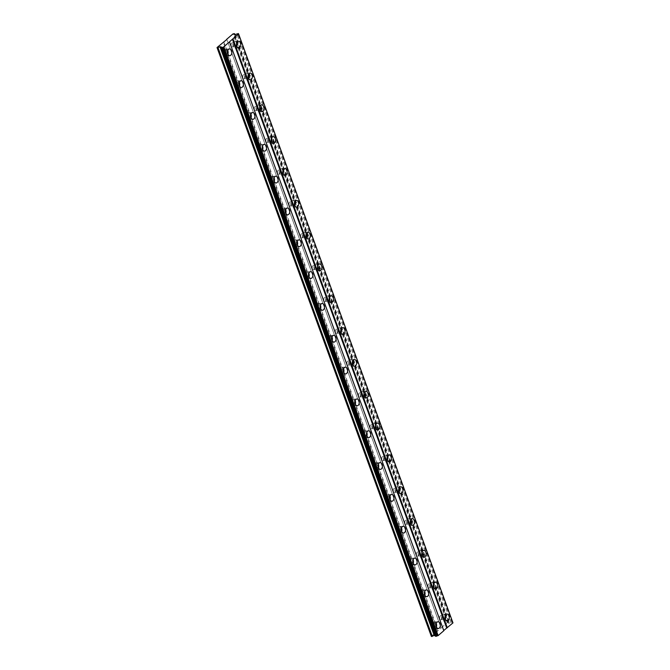 <?xml version="1.0" encoding="UTF-8"?>
<svg xmlns="http://www.w3.org/2000/svg" width="670" height="670" viewBox="0 0 670 670"><rect width="100%" height="100%" fill="white"/><g stroke="black" fill="none" stroke-linecap="round" stroke-linejoin="round"><path stroke-width="0.5" stroke-dasharray="3.35 2.51" d="M233.838 45.711A2.035 1.298 -92.1 0 1 234.885 42.721A2.035 1.298 -92.1 0 1 236.083 43.793A2.035 1.298 -92.1 0 1 235.036 46.783A2.035 1.298 -92.1 0 1 233.838 45.711M231.267 45.803A2.035 1.298 -92.1 0 1 232.314 42.813A2.035 1.298 -92.1 0 1 233.512 43.885A2.035 1.298 -92.1 0 1 232.465 46.875A2.035 1.298 -92.1 0 1 231.267 45.803M442.334 618.544A2.035 1.298 -92.1 0 1 443.381 615.554A2.035 1.298 -92.1 0 1 444.579 616.626A2.035 1.298 -92.1 0 1 443.532 619.616A2.035 1.298 -92.1 0 1 442.334 618.544M439.763 618.644A2.035 1.298 -92.1 0 1 440.81 615.655A2.035 1.298 -92.1 0 1 442.007 616.727A2.035 1.298 -92.1 0 1 440.961 619.716A2.035 1.298 -92.1 0 1 439.763 618.644M430.751 586.719A2.035 1.298 -92.1 0 1 431.798 583.729A2.035 1.298 -92.1 0 1 432.996 584.801A2.035 1.298 -92.1 0 1 431.949 587.791A2.035 1.298 -92.1 0 1 430.751 586.719M428.18 586.819A2.035 1.298 -92.1 0 1 429.227 583.83A2.035 1.298 -92.1 0 1 430.425 584.902A2.035 1.298 -92.1 0 1 429.378 587.892A2.035 1.298 -92.1 0 1 428.18 586.819M419.169 554.902A2.035 1.298 -92.1 0 1 420.216 551.913A2.035 1.298 -92.1 0 1 421.413 552.976A2.035 1.298 -92.1 0 1 420.366 555.966A2.035 1.298 -92.1 0 1 419.169 554.902M416.598 554.995A2.035 1.298 -92.1 0 1 417.644 552.005A2.035 1.298 -92.1 0 1 418.842 553.077A2.035 1.298 -92.1 0 1 417.795 556.067A2.035 1.298 -92.1 0 1 416.598 554.995M407.586 523.077A2.035 1.298 -92.1 0 1 408.633 520.087A2.035 1.298 -92.1 0 1 409.831 521.151A2.035 1.298 -92.1 0 1 408.784 524.141A2.035 1.298 -92.1 0 1 407.586 523.077M405.015 523.169A2.035 1.298 -92.1 0 1 406.062 520.18A2.035 1.298 -92.1 0 1 407.26 521.252A2.035 1.298 -92.1 0 1 406.213 524.242A2.035 1.298 -92.1 0 1 405.015 523.169M396.003 491.252A2.035 1.298 -92.1 0 1 397.05 488.262A2.035 1.298 -92.1 0 1 398.248 489.334A2.035 1.298 -92.1 0 1 397.201 492.324A2.035 1.298 -92.1 0 1 396.003 491.252M393.432 491.344A2.035 1.298 -92.1 0 1 394.479 488.355A2.035 1.298 -92.1 0 1 395.677 489.427A2.035 1.298 -92.1 0 1 394.63 492.417A2.035 1.298 -92.1 0 1 393.432 491.344M384.421 459.427A2.035 1.298 -92.1 0 1 385.468 456.438A2.035 1.298 -92.1 0 1 386.665 457.51A2.035 1.298 -92.1 0 1 385.618 460.499A2.035 1.298 -92.1 0 1 384.421 459.427M381.85 459.519A2.035 1.298 -92.1 0 1 382.897 456.53A2.035 1.298 -92.1 0 1 384.094 457.602A2.035 1.298 -92.1 0 1 383.047 460.592A2.035 1.298 -92.1 0 1 381.85 459.519M372.838 427.602A2.035 1.298 -92.1 0 1 373.885 424.613A2.035 1.298 -92.1 0 1 375.083 425.685A2.035 1.298 -92.1 0 1 374.036 428.674A2.035 1.298 -92.1 0 1 372.838 427.602M370.267 427.695A2.035 1.298 -92.1 0 1 371.314 424.705A2.035 1.298 -92.1 0 1 372.512 425.777A2.035 1.298 -92.1 0 1 371.465 428.767A2.035 1.298 -92.1 0 1 370.267 427.695M361.256 395.777A2.035 1.298 -92.1 0 1 362.303 392.788A2.035 1.298 -92.1 0 1 363.5 393.859A2.035 1.298 -92.1 0 1 362.453 396.849A2.035 1.298 -92.1 0 1 361.256 395.777M358.685 395.87A2.035 1.298 -92.1 0 1 359.731 392.88A2.035 1.298 -92.1 0 1 360.929 393.952A2.035 1.298 -92.1 0 1 359.882 396.942A2.035 1.298 -92.1 0 1 358.685 395.87M349.673 363.952A2.035 1.298 -92.1 0 1 350.72 360.963A2.035 1.298 -92.1 0 1 351.918 362.034A2.035 1.298 -92.1 0 1 350.871 365.024A2.035 1.298 -92.1 0 1 349.673 363.952M347.102 364.045A2.035 1.298 -92.1 0 1 348.149 361.055A2.035 1.298 -92.1 0 1 349.346 362.127A2.035 1.298 -92.1 0 1 348.3 365.116A2.035 1.298 -92.1 0 1 347.102 364.045M338.09 332.127A2.035 1.298 -92.1 0 1 339.137 329.137A2.035 1.298 -92.1 0 1 340.335 330.209A2.035 1.298 -92.1 0 1 339.288 333.199A2.035 1.298 -92.1 0 1 338.09 332.127M335.519 332.22A2.035 1.298 -92.1 0 1 336.566 329.23A2.035 1.298 -92.1 0 1 337.764 330.302A2.035 1.298 -92.1 0 1 336.717 333.291A2.035 1.298 -92.1 0 1 335.519 332.22M326.508 300.302A2.035 1.298 -92.1 0 1 327.555 297.312A2.035 1.298 -92.1 0 1 328.752 298.385A2.035 1.298 -92.1 0 1 327.705 301.374A2.035 1.298 -92.1 0 1 326.508 300.302M323.937 300.394A2.035 1.298 -92.1 0 1 324.984 297.405A2.035 1.298 -92.1 0 1 326.181 298.477A2.035 1.298 -92.1 0 1 325.134 301.466A2.035 1.298 -92.1 0 1 323.937 300.394M314.925 268.477A2.035 1.298 -92.1 0 1 315.972 265.488A2.035 1.298 -92.1 0 1 317.17 266.559A2.035 1.298 -92.1 0 1 316.123 269.549A2.035 1.298 -92.1 0 1 314.925 268.477M312.354 268.57A2.035 1.298 -92.1 0 1 313.401 265.58A2.035 1.298 -92.1 0 1 314.599 266.652A2.035 1.298 -92.1 0 1 313.552 269.642A2.035 1.298 -92.1 0 1 312.354 268.57M303.342 236.652A2.035 1.298 -92.1 0 1 304.389 233.662A2.035 1.298 -92.1 0 1 305.587 234.734A2.035 1.298 -92.1 0 1 304.54 237.724A2.035 1.298 -92.1 0 1 303.342 236.652M300.771 236.753A2.035 1.298 -92.1 0 1 301.818 233.763A2.035 1.298 -92.1 0 1 303.016 234.827A2.035 1.298 -92.1 0 1 301.969 237.816A2.035 1.298 -92.1 0 1 300.771 236.753M291.76 204.827A2.035 1.298 -92.1 0 1 292.807 201.838A2.035 1.298 -92.1 0 1 294.004 202.91A2.035 1.298 -92.1 0 1 292.949 205.899A2.035 1.298 -92.1 0 1 291.76 204.827M289.189 204.928A2.035 1.298 -92.1 0 1 290.236 201.938A2.035 1.298 -92.1 0 1 291.433 203.002A2.035 1.298 -92.1 0 1 290.378 205.992A2.035 1.298 -92.1 0 1 289.189 204.928M280.177 173.002A2.035 1.298 -92.1 0 1 281.224 170.013A2.035 1.298 -92.1 0 1 282.413 171.084A2.035 1.298 -92.1 0 1 281.366 174.074A2.035 1.298 -92.1 0 1 280.177 173.002M277.606 173.103A2.035 1.298 -92.1 0 1 278.653 170.113A2.035 1.298 -92.1 0 1 279.842 171.185A2.035 1.298 -92.1 0 1 278.795 174.175A2.035 1.298 -92.1 0 1 277.606 173.103M268.586 141.177A2.035 1.298 -92.1 0 1 269.642 138.188A2.035 1.298 -92.1 0 1 270.831 139.26A2.035 1.298 -92.1 0 1 269.784 142.249A2.035 1.298 -92.1 0 1 268.586 141.177M266.015 141.278A2.035 1.298 -92.1 0 1 267.07 138.288A2.035 1.298 -92.1 0 1 268.26 139.36A2.035 1.298 -92.1 0 1 267.213 142.35A2.035 1.298 -92.1 0 1 266.015 141.278M257.004 109.361A2.035 1.298 -92.1 0 1 258.05 106.371A2.035 1.298 -92.1 0 1 259.248 107.434A2.035 1.298 -92.1 0 1 258.201 110.424A2.035 1.298 -92.1 0 1 257.004 109.361M254.433 109.453A2.035 1.298 -92.1 0 1 255.479 106.463A2.035 1.298 -92.1 0 1 256.677 107.535A2.035 1.298 -92.1 0 1 255.63 110.525A2.035 1.298 -92.1 0 1 254.433 109.453M245.421 77.536A2.035 1.298 -92.1 0 1 246.468 74.546A2.035 1.298 -92.1 0 1 247.666 75.609A2.035 1.298 -92.1 0 1 246.619 78.599A2.035 1.298 -92.1 0 1 245.421 77.536M242.85 77.628A2.035 1.298 -92.1 0 1 243.897 74.638A2.035 1.298 -92.1 0 1 245.094 75.71A2.035 1.298 -92.1 0 1 244.047 78.7A2.035 1.298 -92.1 0 1 242.85 77.628M227.766 50.593A3.384 2.161 87.9 0 0 225.865 49.044A3.384 2.161 87.9 0 0 224.115 54.027A3.384 2.161 87.9 0 0 226.108 55.811A3.384 2.161 87.9 0 0 227.892 54.119M436.262 623.427A3.384 2.161 87.9 0 0 434.361 621.877A3.384 2.161 87.9 0 0 432.611 626.86A3.384 2.161 87.9 0 0 434.604 628.644A3.384 2.161 87.9 0 0 436.388 626.961M424.68 591.61A3.384 2.161 87.9 0 0 422.778 590.052A3.384 2.161 87.9 0 0 421.028 595.035A3.384 2.161 87.9 0 0 423.021 596.828A3.384 2.161 87.9 0 0 424.805 595.136M413.097 559.785A3.384 2.161 87.9 0 0 411.196 558.227A3.384 2.161 87.9 0 0 409.445 563.21A3.384 2.161 87.9 0 0 411.439 565.003A3.384 2.161 87.9 0 0 413.222 563.311M401.514 527.96A3.384 2.161 87.9 0 0 399.613 526.411A3.384 2.161 87.9 0 0 397.863 531.394A3.384 2.161 87.9 0 0 399.856 533.178A3.384 2.161 87.9 0 0 401.64 531.486M389.932 496.135A3.384 2.161 87.9 0 0 388.031 494.586A3.384 2.161 87.9 0 0 386.28 499.569A3.384 2.161 87.9 0 0 388.273 501.353A3.384 2.161 87.9 0 0 390.057 499.661M378.341 464.31A3.384 2.161 87.9 0 0 376.44 462.761A3.384 2.161 87.9 0 0 374.697 467.744A3.384 2.161 87.9 0 0 376.691 469.528A3.384 2.161 87.9 0 0 378.475 467.836M366.758 432.485A3.384 2.161 87.9 0 0 364.857 430.936A3.384 2.161 87.9 0 0 363.115 435.919A3.384 2.161 87.9 0 0 365.108 437.703A3.384 2.161 87.9 0 0 366.892 436.019M355.175 400.66A3.384 2.161 87.9 0 0 353.274 399.111A3.384 2.161 87.9 0 0 351.532 404.094A3.384 2.161 87.9 0 0 353.526 405.878A3.384 2.161 87.9 0 0 355.309 404.194M343.593 368.835A3.384 2.161 87.9 0 0 341.692 367.286A3.384 2.161 87.9 0 0 339.95 372.269A3.384 2.161 87.9 0 0 341.943 374.053A3.384 2.161 87.9 0 0 343.727 372.369M332.01 337.01A3.384 2.161 87.9 0 0 330.109 335.461A3.384 2.161 87.9 0 0 328.367 340.444A3.384 2.161 87.9 0 0 330.36 342.228A3.384 2.161 87.9 0 0 332.144 340.544M320.428 305.185A3.384 2.161 87.9 0 0 318.526 303.636A3.384 2.161 87.9 0 0 316.784 308.619A3.384 2.161 87.9 0 0 318.778 310.403A3.384 2.161 87.9 0 0 320.562 308.719M308.845 273.36A3.384 2.161 87.9 0 0 306.944 271.811A3.384 2.161 87.9 0 0 305.202 276.794A3.384 2.161 87.9 0 0 307.195 278.578A3.384 2.161 87.9 0 0 308.979 276.894M297.262 241.535A3.384 2.161 87.9 0 0 295.361 239.986A3.384 2.161 87.9 0 0 293.619 244.969A3.384 2.161 87.9 0 0 295.612 246.753A3.384 2.161 87.9 0 0 297.396 245.069M285.68 209.71A3.384 2.161 87.9 0 0 283.779 208.161A3.384 2.161 87.9 0 0 282.036 213.144A3.384 2.161 87.9 0 0 284.03 214.928A3.384 2.161 87.9 0 0 285.805 213.244M274.097 177.885A3.384 2.161 87.9 0 0 272.196 176.336A3.384 2.161 87.9 0 0 270.454 181.319A3.384 2.161 87.9 0 0 272.447 183.103A3.384 2.161 87.9 0 0 274.223 181.419M262.514 146.068A3.384 2.161 87.9 0 0 260.613 144.511A3.384 2.161 87.9 0 0 258.863 149.494A3.384 2.161 87.9 0 0 260.865 151.278A3.384 2.161 87.9 0 0 262.64 149.594M250.932 114.243A3.384 2.161 87.9 0 0 249.031 112.686A3.384 2.161 87.9 0 0 247.28 117.669A3.384 2.161 87.9 0 0 249.282 119.461A3.384 2.161 87.9 0 0 251.057 117.769M239.349 82.418A3.384 2.161 87.9 0 0 237.448 80.861A3.384 2.161 87.9 0 0 235.698 85.852A3.384 2.161 87.9 0 0 237.691 87.636A3.384 2.161 87.9 0 0 239.475 85.944M236.736 42.914A3.384 2.161 87.9 0 0 234.835 41.364A3.384 2.161 87.9 0 0 233.093 46.347A3.384 2.161 87.9 0 0 235.086 48.131A3.384 2.161 87.9 0 0 236.87 46.448M445.24 615.755A3.384 2.161 87.9 0 0 443.339 614.206A3.384 2.161 87.9 0 0 441.589 619.189A3.384 2.161 87.9 0 0 443.582 620.973A3.384 2.161 87.9 0 0 445.366 619.289M433.649 583.93A3.384 2.161 87.9 0 0 431.748 582.381A3.384 2.161 87.9 0 0 430.006 587.364A3.384 2.161 87.9 0 0 431.999 589.148A3.384 2.161 87.9 0 0 433.783 587.464M422.067 552.105A3.384 2.161 87.9 0 0 420.165 550.556A3.384 2.161 87.9 0 0 418.423 555.539A3.384 2.161 87.9 0 0 420.417 557.323A3.384 2.161 87.9 0 0 422.201 555.639M410.484 520.28A3.384 2.161 87.9 0 0 408.583 518.731A3.384 2.161 87.9 0 0 406.841 523.714A3.384 2.161 87.9 0 0 408.834 525.498A3.384 2.161 87.9 0 0 410.618 523.814M398.901 488.455A3.384 2.161 87.9 0 0 397 486.906A3.384 2.161 87.9 0 0 395.258 491.889A3.384 2.161 87.9 0 0 397.251 493.673A3.384 2.161 87.9 0 0 399.035 491.989M387.319 456.63A3.384 2.161 87.9 0 0 385.418 455.081A3.384 2.161 87.9 0 0 383.675 460.064A3.384 2.161 87.9 0 0 385.669 461.848A3.384 2.161 87.9 0 0 387.453 460.164M375.736 424.805A3.384 2.161 87.9 0 0 373.835 423.256A3.384 2.161 87.9 0 0 372.093 428.239A3.384 2.161 87.9 0 0 374.086 430.023A3.384 2.161 87.9 0 0 375.87 428.339M364.153 392.98A3.384 2.161 87.9 0 0 362.252 391.431A3.384 2.161 87.9 0 0 360.51 396.414A3.384 2.161 87.9 0 0 362.503 398.198A3.384 2.161 87.9 0 0 364.287 396.514M352.571 361.155A3.384 2.161 87.9 0 0 350.67 359.606A3.384 2.161 87.9 0 0 348.928 364.589A3.384 2.161 87.9 0 0 350.921 366.373A3.384 2.161 87.9 0 0 352.705 364.689M340.988 329.339A3.384 2.161 87.9 0 0 339.087 327.781A3.384 2.161 87.9 0 0 337.345 332.764A3.384 2.161 87.9 0 0 339.338 334.556A3.384 2.161 87.9 0 0 341.114 332.864M329.406 297.514A3.384 2.161 87.9 0 0 327.504 295.956A3.384 2.161 87.9 0 0 325.754 300.939A3.384 2.161 87.9 0 0 327.756 302.731A3.384 2.161 87.9 0 0 329.531 301.039M317.823 265.689A3.384 2.161 87.9 0 0 315.922 264.139A3.384 2.161 87.9 0 0 314.171 269.122A3.384 2.161 87.9 0 0 316.173 270.906A3.384 2.161 87.9 0 0 317.949 269.214M306.24 233.864A3.384 2.161 87.9 0 0 304.339 232.314A3.384 2.161 87.9 0 0 302.589 237.297A3.384 2.161 87.9 0 0 304.582 239.081A3.384 2.161 87.9 0 0 306.366 237.389M294.658 202.038A3.384 2.161 87.9 0 0 292.757 200.489A3.384 2.161 87.9 0 0 291.006 205.472A3.384 2.161 87.9 0 0 292.999 207.256A3.384 2.161 87.9 0 0 294.783 205.564M283.075 170.214A3.384 2.161 87.9 0 0 281.174 168.664A3.384 2.161 87.9 0 0 279.423 173.647A3.384 2.161 87.9 0 0 281.417 175.431A3.384 2.161 87.9 0 0 283.201 173.748M271.492 138.389A3.384 2.161 87.9 0 0 269.591 136.839A3.384 2.161 87.9 0 0 267.841 141.822A3.384 2.161 87.9 0 0 269.834 143.606A3.384 2.161 87.9 0 0 271.618 141.923M259.91 106.564A3.384 2.161 87.9 0 0 258.009 105.014A3.384 2.161 87.9 0 0 256.258 109.997A3.384 2.161 87.9 0 0 258.252 111.781A3.384 2.161 87.9 0 0 260.035 110.098M248.319 74.739A3.384 2.161 87.9 0 0 246.418 73.189A3.384 2.161 87.9 0 0 244.676 78.172A3.384 2.161 87.9 0 0 246.669 79.956A3.384 2.161 87.9 0 0 248.453 78.273M224.869 53.382A2.035 1.298 -92.1 0 1 225.916 50.392A2.035 1.298 -92.1 0 1 227.113 51.464A2.035 1.298 -92.1 0 1 226.058 54.454A2.035 1.298 -92.1 0 1 224.869 53.382M222.298 53.474A2.035 1.298 -92.1 0 1 223.345 50.485A2.035 1.298 -92.1 0 1 224.534 51.556A2.035 1.298 -92.1 0 1 223.487 54.546A2.035 1.298 -92.1 0 1 222.298 53.474M433.364 626.224A2.035 1.298 -92.1 0 1 434.411 623.234A2.035 1.298 -92.1 0 1 435.609 624.306A2.035 1.298 -92.1 0 1 434.562 627.296A2.035 1.298 -92.1 0 1 433.364 626.224M430.793 626.316A2.035 1.298 -92.1 0 1 431.84 623.326A2.035 1.298 -92.1 0 1 433.038 624.398A2.035 1.298 -92.1 0 1 431.991 627.388A2.035 1.298 -92.1 0 1 430.793 626.316M421.782 594.399A2.035 1.298 -92.1 0 1 422.829 591.409A2.035 1.298 -92.1 0 1 424.026 592.481A2.035 1.298 -92.1 0 1 422.971 595.471A2.035 1.298 -92.1 0 1 421.782 594.399M419.211 594.491A2.035 1.298 -92.1 0 1 420.257 591.501A2.035 1.298 -92.1 0 1 421.455 592.573A2.035 1.298 -92.1 0 1 420.4 595.563A2.035 1.298 -92.1 0 1 419.211 594.491M410.199 562.574A2.035 1.298 -92.1 0 1 411.246 559.584A2.035 1.298 -92.1 0 1 412.435 560.656A2.035 1.298 -92.1 0 1 411.388 563.646A2.035 1.298 -92.1 0 1 410.199 562.574M407.628 562.666A2.035 1.298 -92.1 0 1 408.675 559.676A2.035 1.298 -92.1 0 1 409.864 560.748A2.035 1.298 -92.1 0 1 408.817 563.738A2.035 1.298 -92.1 0 1 407.628 562.666M398.608 530.749A2.035 1.298 -92.1 0 1 399.663 527.759A2.035 1.298 -92.1 0 1 400.853 528.831A2.035 1.298 -92.1 0 1 399.806 531.821A2.035 1.298 -92.1 0 1 398.608 530.749M396.037 530.841A2.035 1.298 -92.1 0 1 397.092 527.851A2.035 1.298 -92.1 0 1 398.281 528.923A2.035 1.298 -92.1 0 1 397.235 531.913A2.035 1.298 -92.1 0 1 396.037 530.841M387.026 498.924A2.035 1.298 -92.1 0 1 388.072 495.934A2.035 1.298 -92.1 0 1 389.27 497.006A2.035 1.298 -92.1 0 1 388.223 499.996A2.035 1.298 -92.1 0 1 387.026 498.924M384.454 499.016A2.035 1.298 -92.1 0 1 385.501 496.026A2.035 1.298 -92.1 0 1 386.699 497.098A2.035 1.298 -92.1 0 1 385.652 500.088A2.035 1.298 -92.1 0 1 384.454 499.016M375.443 467.099A2.035 1.298 -92.1 0 1 376.49 464.109A2.035 1.298 -92.1 0 1 377.687 465.181A2.035 1.298 -92.1 0 1 376.641 468.171A2.035 1.298 -92.1 0 1 375.443 467.099M372.872 467.199A2.035 1.298 -92.1 0 1 373.919 464.209A2.035 1.298 -92.1 0 1 375.116 465.273A2.035 1.298 -92.1 0 1 374.069 468.263A2.035 1.298 -92.1 0 1 372.872 467.199M363.86 435.274A2.035 1.298 -92.1 0 1 364.907 432.284A2.035 1.298 -92.1 0 1 366.105 433.356A2.035 1.298 -92.1 0 1 365.058 436.346A2.035 1.298 -92.1 0 1 363.86 435.274M361.289 435.374A2.035 1.298 -92.1 0 1 362.336 432.385A2.035 1.298 -92.1 0 1 363.534 433.456A2.035 1.298 -92.1 0 1 362.487 436.446A2.035 1.298 -92.1 0 1 361.289 435.374M352.278 403.449A2.035 1.298 -92.1 0 1 353.325 400.459A2.035 1.298 -92.1 0 1 354.522 401.531A2.035 1.298 -92.1 0 1 353.475 404.521A2.035 1.298 -92.1 0 1 352.278 403.449M349.707 403.549A2.035 1.298 -92.1 0 1 350.753 400.56A2.035 1.298 -92.1 0 1 351.951 401.632A2.035 1.298 -92.1 0 1 350.904 404.621A2.035 1.298 -92.1 0 1 349.707 403.549M340.695 371.624A2.035 1.298 -92.1 0 1 341.742 368.634A2.035 1.298 -92.1 0 1 342.94 369.706A2.035 1.298 -92.1 0 1 341.893 372.696A2.035 1.298 -92.1 0 1 340.695 371.624M338.124 371.724A2.035 1.298 -92.1 0 1 339.171 368.734A2.035 1.298 -92.1 0 1 340.368 369.807A2.035 1.298 -92.1 0 1 339.322 372.796A2.035 1.298 -92.1 0 1 338.124 371.724M329.112 339.807A2.035 1.298 -92.1 0 1 330.159 336.817A2.035 1.298 -92.1 0 1 331.357 337.881A2.035 1.298 -92.1 0 1 330.31 340.871A2.035 1.298 -92.1 0 1 329.112 339.807M326.541 339.899A2.035 1.298 -92.1 0 1 327.588 336.909A2.035 1.298 -92.1 0 1 328.786 337.981A2.035 1.298 -92.1 0 1 327.739 340.971A2.035 1.298 -92.1 0 1 326.541 339.899M317.53 307.982A2.035 1.298 -92.1 0 1 318.577 304.992A2.035 1.298 -92.1 0 1 319.774 306.064A2.035 1.298 -92.1 0 1 318.727 309.054A2.035 1.298 -92.1 0 1 317.53 307.982M314.959 308.074A2.035 1.298 -92.1 0 1 316.005 305.084A2.035 1.298 -92.1 0 1 317.203 306.156A2.035 1.298 -92.1 0 1 316.156 309.146A2.035 1.298 -92.1 0 1 314.959 308.074M305.947 276.157A2.035 1.298 -92.1 0 1 306.994 273.167A2.035 1.298 -92.1 0 1 308.192 274.239A2.035 1.298 -92.1 0 1 307.145 277.229A2.035 1.298 -92.1 0 1 305.947 276.157M303.376 276.249A2.035 1.298 -92.1 0 1 304.423 273.26A2.035 1.298 -92.1 0 1 305.621 274.332A2.035 1.298 -92.1 0 1 304.574 277.321A2.035 1.298 -92.1 0 1 303.376 276.249M294.365 244.332A2.035 1.298 -92.1 0 1 295.411 241.342A2.035 1.298 -92.1 0 1 296.609 242.414A2.035 1.298 -92.1 0 1 295.562 245.404A2.035 1.298 -92.1 0 1 294.365 244.332M291.793 244.424A2.035 1.298 -92.1 0 1 292.84 241.434A2.035 1.298 -92.1 0 1 294.038 242.507A2.035 1.298 -92.1 0 1 292.991 245.496A2.035 1.298 -92.1 0 1 291.793 244.424M282.782 212.507A2.035 1.298 -92.1 0 1 283.829 209.517A2.035 1.298 -92.1 0 1 285.026 210.589A2.035 1.298 -92.1 0 1 283.979 213.579A2.035 1.298 -92.1 0 1 282.782 212.507M280.211 212.599A2.035 1.298 -92.1 0 1 281.258 209.609A2.035 1.298 -92.1 0 1 282.455 210.681A2.035 1.298 -92.1 0 1 281.408 213.671A2.035 1.298 -92.1 0 1 280.211 212.599M271.199 180.682A2.035 1.298 -92.1 0 1 272.246 177.692A2.035 1.298 -92.1 0 1 273.444 178.764A2.035 1.298 -92.1 0 1 272.397 181.754A2.035 1.298 -92.1 0 1 271.199 180.682M268.628 180.774A2.035 1.298 -92.1 0 1 269.675 177.785A2.035 1.298 -92.1 0 1 270.873 178.857A2.035 1.298 -92.1 0 1 269.826 181.846A2.035 1.298 -92.1 0 1 268.628 180.774M259.617 148.857A2.035 1.298 -92.1 0 1 260.663 145.867A2.035 1.298 -92.1 0 1 261.861 146.939A2.035 1.298 -92.1 0 1 260.814 149.929A2.035 1.298 -92.1 0 1 259.617 148.857M257.046 148.949A2.035 1.298 -92.1 0 1 258.092 145.959A2.035 1.298 -92.1 0 1 259.29 147.031A2.035 1.298 -92.1 0 1 258.243 150.021A2.035 1.298 -92.1 0 1 257.046 148.949M248.034 117.032A2.035 1.298 -92.1 0 1 249.081 114.042A2.035 1.298 -92.1 0 1 250.278 115.114A2.035 1.298 -92.1 0 1 249.232 118.104A2.035 1.298 -92.1 0 1 248.034 117.032M245.463 117.124A2.035 1.298 -92.1 0 1 246.51 114.135A2.035 1.298 -92.1 0 1 247.707 115.207A2.035 1.298 -92.1 0 1 246.66 118.196A2.035 1.298 -92.1 0 1 245.463 117.124M236.451 85.207A2.035 1.298 -92.1 0 1 237.498 82.217A2.035 1.298 -92.1 0 1 238.696 83.289A2.035 1.298 -92.1 0 1 237.649 86.279A2.035 1.298 -92.1 0 1 236.451 85.207M233.88 85.299A2.035 1.298 -92.1 0 1 234.927 82.309A2.035 1.298 -92.1 0 1 236.125 83.382A2.035 1.298 -92.1 0 1 235.07 86.371A2.035 1.298 -92.1 0 1 233.88 85.299M431.321 636.299L441.136 628.184L226.854 39.429L441.044 627.983L447.275 622.656L232.984 33.902M447.275 622.656L447.87 622.43L233.587 33.676M447.87 622.43L448.774 622.396L448.565 623.276L452.124 622.271L452.97 622.899M443.707 630.537L229.416 41.783M451.069 622.673L236.778 33.919M235.271 34.488L449.562 623.242M448.565 623.276L234.274 34.53M234.802 34.505L448.774 622.396M223.855 41.992L438.147 630.746M437.552 630.972L223.261 42.218M452.685 622.321L238.503 33.852L452.828 622.606M451.932 622.346L237.641 33.592M452.124 622.271L237.833 33.517M238.361 33.5L452.652 622.254M232.314 42.813L234.885 42.721M440.81 615.655L443.381 615.554M429.227 583.83L431.798 583.729M417.644 552.005L420.216 551.913M406.062 520.18L408.633 520.087M394.479 488.355L397.05 488.262M382.897 456.53L385.468 456.438M371.314 424.705L373.885 424.613M359.731 392.88L362.303 392.788M348.149 361.055L350.72 360.963M336.566 329.23L339.137 329.137M324.984 297.405L327.555 297.312M313.401 265.58L315.972 265.488M301.818 233.763L304.389 233.662M290.236 201.938L292.807 201.838M278.653 170.113L281.224 170.013M267.07 138.288L269.642 138.188M255.479 106.463L258.05 106.371M243.897 74.638L246.468 74.546M225.865 49.044L229.542 48.902M434.361 621.877L438.046 621.743M422.778 590.052L426.463 589.918M411.196 558.227L414.872 558.093M399.613 526.411L403.29 526.268M388.031 494.586L391.707 494.443M376.44 462.761L380.125 462.618M364.857 430.936L368.542 430.802M353.274 399.111L356.959 398.977M341.692 367.286L345.377 367.152M330.109 335.461L333.794 335.327M318.526 303.636L322.211 303.502M306.944 271.811L310.629 271.677M295.361 239.986L299.046 239.852M283.779 208.161L287.464 208.027M272.196 176.336L275.881 176.202M260.613 144.511L264.298 144.377M249.031 112.686L252.716 112.552M237.448 80.861L241.133 80.727M234.835 41.364L238.52 41.23M443.339 614.206L447.016 614.072M431.748 582.381L435.433 582.247M420.165 550.556L423.85 550.422M408.583 518.731L412.268 518.597M397 486.906L400.685 486.772M385.418 455.081L389.103 454.947M373.835 423.256L377.52 423.122M362.252 391.431L365.937 391.297M350.67 359.606L354.355 359.472M339.087 327.781L342.772 327.647M327.504 295.956L331.189 295.822M315.922 264.139L319.607 263.997M304.339 232.314L308.024 232.172M292.757 200.489L296.442 200.355M281.174 168.664L284.851 168.53M269.591 136.839L273.268 136.705M258.009 105.014L261.685 104.88M246.418 73.189L250.103 73.055M223.345 50.485L225.916 50.392M431.84 623.326L434.411 623.234M420.257 591.501L422.829 591.409M408.675 559.676L411.246 559.584M397.092 527.851L399.663 527.759M385.501 496.026L388.072 495.934M373.919 464.209L376.49 464.109M362.336 432.385L364.907 432.284M350.753 400.56L353.325 400.459M339.171 368.734L341.742 368.634M327.588 336.909L330.159 336.817M316.005 305.084L318.577 304.992M304.423 273.26L306.994 273.167M292.84 241.434L295.411 241.342M281.258 209.609L283.829 209.517M269.675 177.785L272.246 177.692M258.092 145.959L260.663 145.867M246.51 114.135L249.081 114.042M234.927 82.309L237.498 82.217M232.465 46.875L235.036 46.783M440.961 619.716L443.532 619.616M429.378 587.892L431.949 587.791M417.795 556.067L420.366 555.966M406.213 524.242L408.784 524.141M394.63 492.417L397.201 492.324M383.047 460.592L385.618 460.499M371.465 428.767L374.036 428.674M359.882 396.942L362.453 396.849M348.3 365.116L350.871 365.024M336.717 333.291L339.288 333.199M325.134 301.466L327.705 301.374M313.552 269.642L316.123 269.549M301.969 237.816L304.54 237.724M290.378 205.992L292.949 205.899M278.795 174.175L281.366 174.074M267.213 142.35L269.784 142.249M255.63 110.525L258.201 110.424M244.047 78.7L246.619 78.599M226.108 55.811L229.793 55.677M434.604 628.644L438.289 628.51M423.021 596.828L426.706 596.685M411.439 565.003L415.124 564.86M399.856 533.178L403.541 533.044M388.273 501.353L391.958 501.219M376.691 469.528L380.376 469.394M365.108 437.703L368.793 437.569M353.526 405.878L357.21 405.744M341.943 374.053L345.628 373.919M330.36 342.228L334.045 342.094M318.778 310.403L322.463 310.269M307.195 278.578L310.88 278.444M295.612 246.753L299.297 246.619M284.03 214.928L287.706 214.794M272.447 183.103L276.124 182.969M260.865 151.278L264.541 151.144M249.282 119.461L252.959 119.319M237.691 87.636L241.376 87.494M235.086 48.131L238.771 47.997M443.582 620.973L447.267 620.839M431.999 589.148L435.684 589.014M420.417 557.323L424.102 557.189M408.834 525.498L412.519 525.364M397.251 493.673L400.936 493.539M385.669 461.848L389.354 461.714M374.086 430.023L377.771 429.889M362.503 398.198L366.189 398.064M350.921 366.373L354.606 366.239M339.338 334.556L343.015 334.414M327.756 302.731L331.432 302.589M316.173 270.906L319.85 270.772M304.582 239.081L308.267 238.947M292.999 207.256L296.684 207.122M281.417 175.431L285.102 175.297M269.834 143.606L273.519 143.472M258.252 111.781L261.937 111.647M246.669 79.956L250.354 79.822M223.487 54.546L226.058 54.454M431.991 627.388L434.562 627.296M420.4 595.563L422.971 595.471M408.817 563.738L411.388 563.646M397.235 531.913L399.806 531.821M385.652 500.088L388.223 499.996M374.069 468.263L376.641 468.171M362.487 436.446L365.058 436.346M350.904 404.621L353.475 404.521M339.322 372.796L341.893 372.696M327.739 340.971L330.31 340.871M316.156 309.146L318.727 309.054M304.574 277.321L307.145 277.229M292.991 245.496L295.562 245.404M281.408 213.671L283.979 213.579M269.826 181.846L272.397 181.754M258.243 150.021L260.814 149.929M246.66 118.196L249.232 118.104M235.07 86.371L237.649 86.279M221.393 47.352L435.684 636.098M238.353 33.743L452.635 622.497"/><path stroke-width="1" d="M231.544 50.694A3.384 2.161 87.9 0 0 229.542 48.902A3.384 2.161 87.9 0 0 227.8 53.885A3.384 2.161 87.9 0 0 229.793 55.677A3.384 2.161 87.9 0 0 231.544 50.694M227.892 54.119A3.384 2.161 87.9 0 0 227.859 50.828A3.384 2.161 87.9 0 0 227.766 50.593M440.039 623.527A3.384 2.161 87.9 0 0 438.046 621.743A3.384 2.161 87.9 0 0 436.296 626.726A3.384 2.161 87.9 0 0 438.289 628.51A3.384 2.161 87.9 0 0 440.039 623.527M436.388 626.961A3.384 2.161 87.9 0 0 436.354 623.661A3.384 2.161 87.9 0 0 436.262 623.427M428.457 591.702A3.384 2.161 87.9 0 0 426.463 589.918A3.384 2.161 87.9 0 0 424.713 594.901A3.384 2.161 87.9 0 0 426.706 596.685A3.384 2.161 87.9 0 0 428.457 591.702M424.805 595.136A3.384 2.161 87.9 0 0 424.772 591.836A3.384 2.161 87.9 0 0 424.68 591.61M416.874 559.877A3.384 2.161 87.9 0 0 414.872 558.093A3.384 2.161 87.9 0 0 413.13 563.076A3.384 2.161 87.9 0 0 415.124 564.86A3.384 2.161 87.9 0 0 416.874 559.877M413.222 563.311A3.384 2.161 87.9 0 0 413.189 560.019A3.384 2.161 87.9 0 0 413.097 559.785M405.291 528.052A3.384 2.161 87.9 0 0 403.29 526.268A3.384 2.161 87.9 0 0 401.548 531.251A3.384 2.161 87.9 0 0 403.541 533.044A3.384 2.161 87.9 0 0 405.291 528.052M401.64 531.486A3.384 2.161 87.9 0 0 401.606 528.194A3.384 2.161 87.9 0 0 401.514 527.96M393.7 496.236A3.384 2.161 87.9 0 0 391.707 494.443A3.384 2.161 87.9 0 0 389.965 499.426A3.384 2.161 87.9 0 0 391.958 501.219A3.384 2.161 87.9 0 0 393.7 496.236M390.057 499.661A3.384 2.161 87.9 0 0 390.024 496.369A3.384 2.161 87.9 0 0 389.932 496.135M382.118 464.411A3.384 2.161 87.9 0 0 380.125 462.618A3.384 2.161 87.9 0 0 378.382 467.61A3.384 2.161 87.9 0 0 380.376 469.394A3.384 2.161 87.9 0 0 382.118 464.411M378.475 467.836A3.384 2.161 87.9 0 0 378.441 464.544A3.384 2.161 87.9 0 0 378.341 464.31M370.535 432.586A3.384 2.161 87.9 0 0 368.542 430.802A3.384 2.161 87.9 0 0 366.8 435.785A3.384 2.161 87.9 0 0 368.793 437.569A3.384 2.161 87.9 0 0 370.535 432.586M366.892 436.019A3.384 2.161 87.9 0 0 366.859 432.719A3.384 2.161 87.9 0 0 366.758 432.485M358.953 400.76A3.384 2.161 87.9 0 0 356.959 398.977A3.384 2.161 87.9 0 0 355.217 403.96A3.384 2.161 87.9 0 0 357.21 405.744A3.384 2.161 87.9 0 0 358.953 400.76M355.309 404.194A3.384 2.161 87.9 0 0 355.267 400.894A3.384 2.161 87.9 0 0 355.175 400.66M347.37 368.935A3.384 2.161 87.9 0 0 345.377 367.152A3.384 2.161 87.9 0 0 343.635 372.135A3.384 2.161 87.9 0 0 345.628 373.919A3.384 2.161 87.9 0 0 347.37 368.935M343.727 372.369A3.384 2.161 87.9 0 0 343.685 369.07A3.384 2.161 87.9 0 0 343.593 368.835M335.787 337.111A3.384 2.161 87.9 0 0 333.794 335.327A3.384 2.161 87.9 0 0 332.052 340.31A3.384 2.161 87.9 0 0 334.045 342.094A3.384 2.161 87.9 0 0 335.787 337.111M332.144 340.544A3.384 2.161 87.9 0 0 332.102 337.245A3.384 2.161 87.9 0 0 332.01 337.01M324.205 305.286A3.384 2.161 87.9 0 0 322.211 303.502A3.384 2.161 87.9 0 0 320.469 308.485A3.384 2.161 87.9 0 0 322.463 310.269A3.384 2.161 87.9 0 0 324.205 305.286M320.562 308.719A3.384 2.161 87.9 0 0 320.52 305.42A3.384 2.161 87.9 0 0 320.428 305.185M312.622 273.46A3.384 2.161 87.9 0 0 310.629 271.677A3.384 2.161 87.9 0 0 308.878 276.66A3.384 2.161 87.9 0 0 310.88 278.444A3.384 2.161 87.9 0 0 312.622 273.46M308.979 276.894A3.384 2.161 87.9 0 0 308.937 273.595A3.384 2.161 87.9 0 0 308.845 273.36M301.039 241.635A3.384 2.161 87.9 0 0 299.046 239.852A3.384 2.161 87.9 0 0 297.296 244.835A3.384 2.161 87.9 0 0 299.297 246.619A3.384 2.161 87.9 0 0 301.039 241.635M297.396 245.069A3.384 2.161 87.9 0 0 297.354 241.77A3.384 2.161 87.9 0 0 297.262 241.535M289.457 209.811A3.384 2.161 87.9 0 0 287.464 208.027A3.384 2.161 87.9 0 0 285.713 213.01A3.384 2.161 87.9 0 0 287.706 214.794A3.384 2.161 87.9 0 0 289.457 209.811M285.805 213.244A3.384 2.161 87.9 0 0 285.772 209.945A3.384 2.161 87.9 0 0 285.68 209.71M277.874 177.986A3.384 2.161 87.9 0 0 275.881 176.202A3.384 2.161 87.9 0 0 274.13 181.185A3.384 2.161 87.9 0 0 276.124 182.969A3.384 2.161 87.9 0 0 277.874 177.986M274.223 181.419A3.384 2.161 87.9 0 0 274.189 178.12A3.384 2.161 87.9 0 0 274.097 177.885M266.291 146.161A3.384 2.161 87.9 0 0 264.298 144.377A3.384 2.161 87.9 0 0 262.548 149.36A3.384 2.161 87.9 0 0 264.541 151.144A3.384 2.161 87.9 0 0 266.291 146.161M262.64 149.594A3.384 2.161 87.9 0 0 262.606 146.294A3.384 2.161 87.9 0 0 262.514 146.068M254.709 114.336A3.384 2.161 87.9 0 0 252.716 112.552A3.384 2.161 87.9 0 0 250.965 117.535A3.384 2.161 87.9 0 0 252.959 119.319A3.384 2.161 87.9 0 0 254.709 114.336M251.057 117.769A3.384 2.161 87.9 0 0 251.024 114.478A3.384 2.161 87.9 0 0 250.932 114.243M243.126 82.51A3.384 2.161 87.9 0 0 241.133 80.727A3.384 2.161 87.9 0 0 239.383 85.71A3.384 2.161 87.9 0 0 241.376 87.494A3.384 2.161 87.9 0 0 243.126 82.51M239.475 85.944A3.384 2.161 87.9 0 0 239.441 82.653A3.384 2.161 87.9 0 0 239.349 82.418M240.513 43.014A3.384 2.161 87.9 0 0 238.52 41.23A3.384 2.161 87.9 0 0 236.778 46.213A3.384 2.161 87.9 0 0 238.771 47.997A3.384 2.161 87.9 0 0 240.513 43.014M236.87 46.448A3.384 2.161 87.9 0 0 236.837 43.148A3.384 2.161 87.9 0 0 236.736 42.914M449.009 615.856A3.384 2.161 87.9 0 0 447.016 614.072A3.384 2.161 87.9 0 0 445.274 619.055A3.384 2.161 87.9 0 0 447.267 620.839A3.384 2.161 87.9 0 0 449.009 615.856M445.366 619.289A3.384 2.161 87.9 0 0 445.332 615.99A3.384 2.161 87.9 0 0 445.24 615.755M437.426 584.031A3.384 2.161 87.9 0 0 435.433 582.247A3.384 2.161 87.9 0 0 433.691 587.23A3.384 2.161 87.9 0 0 435.684 589.014A3.384 2.161 87.9 0 0 437.426 584.031M433.783 587.464A3.384 2.161 87.9 0 0 433.75 584.165A3.384 2.161 87.9 0 0 433.649 583.93M425.844 552.206A3.384 2.161 87.9 0 0 423.85 550.422A3.384 2.161 87.9 0 0 422.108 555.405A3.384 2.161 87.9 0 0 424.102 557.189A3.384 2.161 87.9 0 0 425.844 552.206M422.201 555.639A3.384 2.161 87.9 0 0 422.167 552.34A3.384 2.161 87.9 0 0 422.067 552.105M414.261 520.381A3.384 2.161 87.9 0 0 412.268 518.597A3.384 2.161 87.9 0 0 410.526 523.58A3.384 2.161 87.9 0 0 412.519 525.364A3.384 2.161 87.9 0 0 414.261 520.381M410.618 523.814A3.384 2.161 87.9 0 0 410.576 520.515A3.384 2.161 87.9 0 0 410.484 520.28M402.678 488.556A3.384 2.161 87.9 0 0 400.685 486.772A3.384 2.161 87.9 0 0 398.943 491.755A3.384 2.161 87.9 0 0 400.936 493.539A3.384 2.161 87.9 0 0 402.678 488.556M399.035 491.989A3.384 2.161 87.9 0 0 398.993 488.69A3.384 2.161 87.9 0 0 398.901 488.455M391.096 456.731A3.384 2.161 87.9 0 0 389.103 454.947A3.384 2.161 87.9 0 0 387.361 459.93A3.384 2.161 87.9 0 0 389.354 461.714A3.384 2.161 87.9 0 0 391.096 456.731M387.453 460.164A3.384 2.161 87.9 0 0 387.411 456.865A3.384 2.161 87.9 0 0 387.319 456.63M379.513 424.906A3.384 2.161 87.9 0 0 377.52 423.122A3.384 2.161 87.9 0 0 375.778 428.105A3.384 2.161 87.9 0 0 377.771 429.889A3.384 2.161 87.9 0 0 379.513 424.906M375.87 428.339A3.384 2.161 87.9 0 0 375.828 425.04A3.384 2.161 87.9 0 0 375.736 424.805M367.93 393.081A3.384 2.161 87.9 0 0 365.937 391.297A3.384 2.161 87.9 0 0 364.187 396.28A3.384 2.161 87.9 0 0 366.189 398.064A3.384 2.161 87.9 0 0 367.93 393.081M364.287 396.514A3.384 2.161 87.9 0 0 364.246 393.215A3.384 2.161 87.9 0 0 364.153 392.98M356.348 361.256A3.384 2.161 87.9 0 0 354.355 359.472A3.384 2.161 87.9 0 0 352.604 364.455A3.384 2.161 87.9 0 0 354.606 366.239A3.384 2.161 87.9 0 0 356.348 361.256M352.705 364.689A3.384 2.161 87.9 0 0 352.663 361.39A3.384 2.161 87.9 0 0 352.571 361.155M344.765 329.431A3.384 2.161 87.9 0 0 342.772 327.647A3.384 2.161 87.9 0 0 341.022 332.63A3.384 2.161 87.9 0 0 343.015 334.414A3.384 2.161 87.9 0 0 344.765 329.431M341.114 332.864A3.384 2.161 87.9 0 0 341.08 329.573A3.384 2.161 87.9 0 0 340.988 329.339M333.183 297.606A3.384 2.161 87.9 0 0 331.189 295.822A3.384 2.161 87.9 0 0 329.439 300.805A3.384 2.161 87.9 0 0 331.432 302.589A3.384 2.161 87.9 0 0 333.183 297.606M329.531 301.039A3.384 2.161 87.9 0 0 329.498 297.748A3.384 2.161 87.9 0 0 329.406 297.514M321.6 265.789A3.384 2.161 87.9 0 0 319.607 263.997A3.384 2.161 87.9 0 0 317.856 268.98A3.384 2.161 87.9 0 0 319.85 270.772A3.384 2.161 87.9 0 0 321.6 265.789M317.949 269.214A3.384 2.161 87.9 0 0 317.915 265.923A3.384 2.161 87.9 0 0 317.823 265.689M310.017 233.964A3.384 2.161 87.9 0 0 308.024 232.172A3.384 2.161 87.9 0 0 306.274 237.155A3.384 2.161 87.9 0 0 308.267 238.947A3.384 2.161 87.9 0 0 310.017 233.964M306.366 237.389A3.384 2.161 87.9 0 0 306.332 234.098A3.384 2.161 87.9 0 0 306.24 233.864M298.435 202.139A3.384 2.161 87.9 0 0 296.442 200.355A3.384 2.161 87.9 0 0 294.691 205.338A3.384 2.161 87.9 0 0 296.684 207.122A3.384 2.161 87.9 0 0 298.435 202.139M294.783 205.564A3.384 2.161 87.9 0 0 294.75 202.273A3.384 2.161 87.9 0 0 294.658 202.038M286.852 170.314A3.384 2.161 87.9 0 0 284.851 168.53A3.384 2.161 87.9 0 0 283.109 173.513A3.384 2.161 87.9 0 0 285.102 175.297A3.384 2.161 87.9 0 0 286.852 170.314M283.201 173.748A3.384 2.161 87.9 0 0 283.167 170.448A3.384 2.161 87.9 0 0 283.075 170.214M275.269 138.489A3.384 2.161 87.9 0 0 273.268 136.705A3.384 2.161 87.9 0 0 271.526 141.688A3.384 2.161 87.9 0 0 273.519 143.472A3.384 2.161 87.9 0 0 275.269 138.489M271.618 141.923A3.384 2.161 87.9 0 0 271.584 138.623A3.384 2.161 87.9 0 0 271.492 138.389M263.678 106.664A3.384 2.161 87.9 0 0 261.685 104.88A3.384 2.161 87.9 0 0 259.943 109.863A3.384 2.161 87.9 0 0 261.937 111.647A3.384 2.161 87.9 0 0 263.678 106.664M260.035 110.098A3.384 2.161 87.9 0 0 260.002 106.798A3.384 2.161 87.9 0 0 259.91 106.564M252.096 74.839A3.384 2.161 87.9 0 0 250.103 73.055A3.384 2.161 87.9 0 0 248.361 78.038A3.384 2.161 87.9 0 0 250.354 79.822A3.384 2.161 87.9 0 0 252.096 74.839M248.453 78.273A3.384 2.161 87.9 0 0 248.419 74.973A3.384 2.161 87.9 0 0 248.319 74.739M226.753 39.229L232.984 33.902L234.483 33.642L234.274 34.53L235.271 34.488L238.394 33.567M226.854 39.429L217.03 47.545L220.958 46.733L221.912 47.57L223.839 46.841L238.537 33.852M229.517 41.984L443.808 630.738L438.13 635.596L435.634 636.282L221.351 47.528M435.534 635.997L434.252 635.52L431.321 636.299L217.03 47.545M238.679 34.153L452.97 622.899L443.724 630.52M438.13 635.596L223.839 46.841M232.415 39.229L446.697 627.983M447.292 627.756L233.009 39.002M234.483 33.642L234.802 34.505M432.318 636.466L218.035 47.712M219.969 46.766L434.252 635.52M435.249 635.478L220.958 46.733M221.209 47.235L435.492 635.989M437.259 635.922L222.968 47.168M217.13 47.746L431.413 636.5M436.388 636.249L222.105 47.503M221.385 47.595L435.668 636.341M436.195 636.324L221.912 47.57"/></g></svg>
